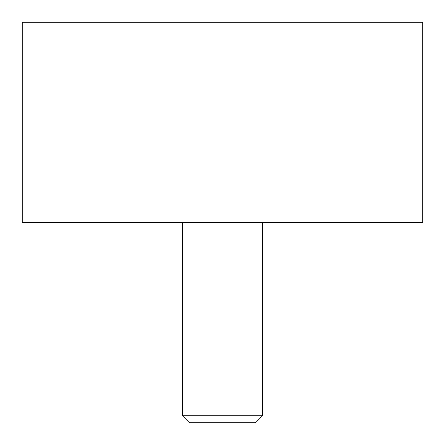 <?xml version="1.0" encoding="UTF-8"?>
<svg xmlns="http://www.w3.org/2000/svg" width="445" height="445" viewBox="0 0 445 445"><rect width="100%" height="100%" fill="white"/><g stroke="black" fill="none" stroke-linecap="round" stroke-linejoin="round"><path stroke-width="0.67" d="M222.5 222.5L422.75 222.5L422.75 22.25L22.25 22.25L22.25 222.5L222.5 222.5M222.5 415.741L262.55 415.741L255.541 422.75L189.459 422.75L182.45 415.741L222.5 415.741M262.55 222.5L262.55 415.741M182.45 222.5L182.45 415.741"/></g></svg>

